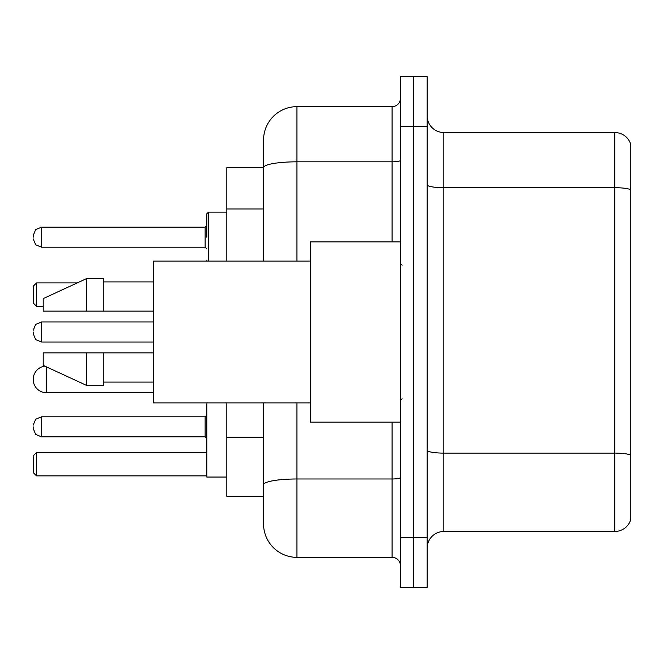 <?xml version="1.0" encoding="UTF-8"?>
<svg xmlns="http://www.w3.org/2000/svg" width="664" height="664" viewBox="0 0 664 664"><rect width="100%" height="100%" fill="white"/><g stroke="black" fill="none" stroke-linecap="round" stroke-linejoin="round"><path stroke-width="1" d="M263.558 167.577L226.839 167.577L226.839 261.06M296.949 402.94L296.949 557.353A33.383 33.383 0 0 1 263.558 523.962L263.558 496.423L226.839 496.423L226.839 402.94M263.558 523.962L263.558 402.94M400.442 537.317L400.442 587.399L413.796 587.399L413.796 537.317L413.796 587.399L427.151 587.399L427.151 537.317L413.796 537.317L413.796 126.683L413.796 537.317L400.442 537.317L400.442 126.683L413.796 126.683L413.796 76.601L413.796 126.683L427.151 126.683L427.151 537.317M427.151 126.683L427.151 76.601L400.442 76.601L400.442 126.683M296.949 557.353L392.092 557.353L392.092 422.138M263.558 199.781L263.558 140.038A33.383 33.383 0 0 1 296.949 106.647L392.092 106.647A8.35 8.35 0 0 0 400.442 98.305M263.558 490.58L263.558 446.83M263.558 261.06L263.558 167.618A33.383 5.793 180 0 1 296.949 161.825L392.092 161.825L392.092 106.647M263.558 140.038L263.558 158.397M400.442 565.695A8.35 8.35 0 0 0 392.092 557.353M630.8 455.429L630.8 519.456A16.691 16.691 0 0 1 614.773 531.482L443.842 531.482A16.691 16.691 0 0 0 427.151 548.173M630.8 144.544A16.691 16.691 0 0 0 614.773 132.518A16.691 16.691 0 0 1 630.8 144.544L630.8 519.456M630.8 189.788A16.691 2.897 180 0 0 614.773 187.696L614.773 132.518L443.842 132.518A16.691 16.691 0 0 1 427.151 115.827A16.691 16.691 0 0 0 443.842 132.518L443.842 531.482M206.803 402.94L206.803 477.059L226.839 477.059M36.537 475.889L33.2 472.552L33.2 455.861L36.537 452.524L36.537 475.889L206.803 475.889M36.537 452.524L206.803 452.524M36.537 306.295L33.2 302.958L33.2 286.259L36.537 282.922L36.537 306.295L43.218 306.295M36.537 282.922L77.215 282.922M44.886 366.154A13.355 13.355 0 0 0 33.2 379.41A13.355 13.355 0 0 0 46.555 392.764L46.555 366.926M400.442 241.862L310.296 241.862L310.296 422.138L400.442 422.138M310.296 261.06L153.384 261.06L153.384 402.94L310.296 402.94M86.619 311.134L43.218 311.134L43.218 298.617L86.619 278.581L86.619 311.134L153.384 311.134M86.619 278.581L103.31 278.581L103.31 311.134M153.384 352.866L103.31 352.866L103.31 385.419L86.619 385.419L86.619 352.866L43.218 352.866L43.218 365.383L86.619 385.419M43.218 352.866L54.265 352.866M103.31 352.866L86.619 352.866M33.2 426.811L33.2 428.487L33.2 426.811M33.2 332L33.2 333.668L33.2 332M206.803 237.189L206.803 213.816L206.803 237.189M33.2 237.189L33.2 235.512L33.2 237.189M263.558 208.961L226.839 208.961M263.558 437.651L226.839 437.651M400.442 477.541A8.35 1.452 0 0 1 392.092 478.985L296.949 478.985A33.383 5.793 180 0 0 263.558 484.786M296.949 106.647L296.949 261.06M392.092 241.862L392.092 161.825A8.35 1.452 0 0 0 400.442 160.373M630.8 455.197A16.691 2.897 180 0 0 614.773 453.114L614.773 187.696L443.842 187.696A16.691 2.897 0 0 1 427.151 184.799M614.773 531.482L614.773 453.114L443.842 453.114A16.691 2.897 0 0 1 427.151 450.217M33.2 425.143L35.69 419.2L41.55 416.801L35.69 419.2L33.2 425.143L35.69 419.2L41.55 416.801L35.69 419.2L33.2 425.143L35.69 419.2L41.55 416.801L35.69 419.2L33.2 425.143L35.69 419.2L41.55 416.801L35.69 419.2L33.2 425.143L35.69 419.2L41.55 416.801L35.69 419.2L33.2 425.143L35.69 419.2L41.55 416.801L35.69 419.2L33.2 425.143L35.69 419.2L41.55 416.801L35.69 419.2L33.2 425.143L35.69 419.2L41.55 416.801L41.55 436.829L205.135 436.829L205.135 416.801L206.803 415.133M153.384 321.982L41.55 321.982L41.55 342.018L35.69 339.619L33.2 333.668M226.839 212.148L208.471 212.148L208.471 261.06M205.135 227.171L41.55 227.171L41.55 247.199L205.135 247.199L205.135 227.171L206.803 225.503M153.384 392.764L46.555 392.764M402.11 265.226L400.442 263.558M103.31 281.918L153.384 281.918M103.31 382.082L153.384 382.082M402.11 398.773L400.442 400.442M41.55 436.829L35.69 434.43L33.2 428.487L35.69 434.43L41.55 436.829L35.69 434.43L33.2 428.487L35.69 434.43L41.55 436.829L35.69 434.43L33.2 428.487L35.69 434.43L41.55 436.829L35.69 434.43L33.2 428.487L35.69 434.43L41.55 436.829L35.69 434.43L33.2 428.487L35.69 434.43L41.55 436.829L35.69 434.43L33.2 428.487L35.69 434.43L41.55 436.829L35.69 434.43L33.2 428.487L35.69 434.43L41.55 436.829L35.69 434.43L33.2 428.487M205.135 436.829L206.803 438.497M41.55 416.801L205.135 416.801M41.55 342.018L153.384 342.018M41.55 321.982L35.69 324.381L33.2 330.332M206.877 261.06L206.803 260.554M41.55 247.199L35.69 244.8L33.2 238.857M41.55 227.171L35.69 229.57L33.2 235.512M205.135 247.199L206.803 248.867M208.471 212.148L206.803 213.816"/></g></svg>
